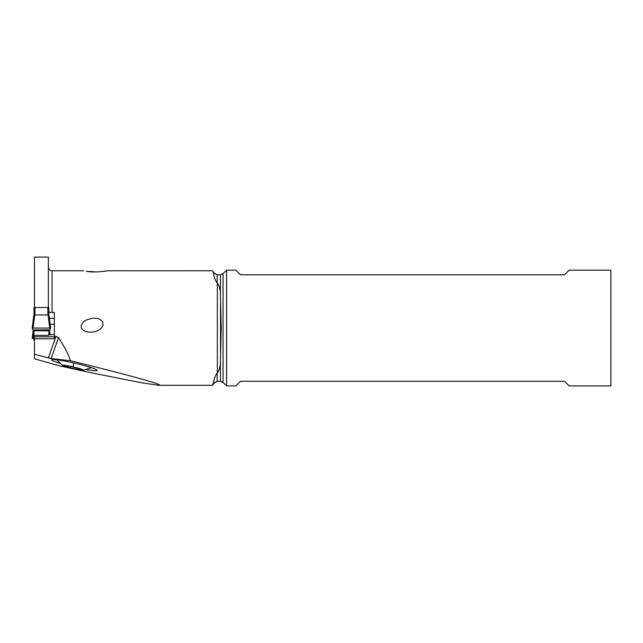 <?xml version="1.0" encoding="UTF-8"?>
<svg xmlns="http://www.w3.org/2000/svg" width="643" height="643" viewBox="0 0 643 643"><rect width="100%" height="100%" fill="white"/><g stroke="black" fill="none" stroke-linecap="round" stroke-linejoin="round"><path stroke-width="0.96" d="M48.04 314.941L48.82 313.969L48.82 307.507L33.999 307.507L33.999 313.969L34.778 314.941L33.074 328.043L50.668 328.123L49.905 329.65L50.668 328.123L49.744 328.043L48.04 314.941L34.778 314.941M33.074 328.043L32.15 328.123L33.999 313.905L32.15 328.115L32.914 329.65L32.15 328.123L49.744 328.043M48.964 330.767L49.238 329.947A38.427 3.352 0 0 1 49.905 329.65A38.427 3.352 180 0 0 49.238 329.947L48.82 335.365L33.999 335.365L33.999 340.428L33.581 329.947A38.427 3.352 180 0 0 32.914 329.65A38.427 3.352 0 0 1 33.581 329.947L33.854 330.767L48.964 330.767L48.82 335.365M33.074 338.531L32.15 338.443L33.074 338.531M32.914 336.916L32.15 338.443L32.914 336.916A38.427 3.352 180 0 0 33.581 336.619A38.427 3.352 0 0 1 32.914 336.916L33.862 330.815M33.854 337.036L33.999 338.676L33.854 337.036M48.956 330.815L49.583 334.706M34.465 340.428L33.999 340.428M217.334 283.121L217.334 372.964C219.617 369.757 220.645 365.449 220.428 360.04L221.2 328.043L220.428 296.037C220.645 290.628 219.617 286.32 217.334 283.121L217.157 283.121C214.947 279.842 213.878 277.061 213.95 274.786L212.937 271.25M158.821 385.31L159.761 385.093C158.098 383.164 128.343 375.038 70.481 360.723C68.134 353.738 64.139 346.063 58.489 337.704L55.989 336.329L54.374 336.329L54.374 338.765L34.465 338.765L34.465 358.81L59.542 365.867L90.141 372.546L141.781 382.818L158.821 385.31L212.455 385.31L213.95 381.291L213.95 383.132L212.937 384.876M217.334 372.964L217.157 372.964C214.947 376.235 213.878 379.016 213.95 381.291M48.354 312.217L54.374 312.538L54.374 336.329M96.619 271.941L86.459 271.314C95.879 273.452 115.161 269.409 104.238 271.322M107.357 270.775L212.455 270.767M102.968 325.254L101.425 328.043L98.684 330.253L94.103 331.949L89.08 332.206L85.109 331.241L82.963 329.988L81.388 328.043L81.171 325.254L83.486 321.87L86.5 319.917L92.576 318.172L97.366 318.333L100.236 319.37L102.751 321.998L102.968 325.254M34.465 354.245L51.135 358.577L58.489 337.704M48.354 309.685L48.354 257.087L34.465 257.087L34.465 309.685M34.465 338.765L34.465 336.811L54.374 336.811M49.39 318.317L54.374 318.317M70.481 360.723L51.135 358.577M60.08 363.319A22.835 1.937 13 0 1 59.92 363.271L58.923 362.957A22.835 1.937 13 0 1 51.85 359.686A22.835 1.937 13 0 1 57.645 359.855A22.835 1.937 13 0 1 89.08 366.968L90.076 367.282A22.835 1.937 13 0 1 97.214 370.28A22.835 1.937 13 0 1 91.354 370.384A22.835 1.937 13 0 1 86.178 369.564M72.997 368.696A10.65 0.908 -167 0 0 83.116 370.296A10.65 0.908 -167 0 0 72.997 366.84A10.65 0.908 -167 0 0 62.789 365.586A10.65 0.908 -167 0 0 72.997 368.696M76.662 369.307L69.331 367.627L64.179 365.73L69.331 366.221L76.662 367.909L81.822 369.797L76.662 369.307M610.85 328.043L610.85 385.913L569.184 385.913L564.554 381.283L240.482 381.283L235.852 385.913L226.593 385.913L226.593 270.173L235.852 270.173L240.482 274.802L564.554 274.802L569.184 270.173L610.85 270.173L610.85 328.043M54.374 324.225L50.162 324.225M33.999 335.365L33.854 330.767M34.931 315.038L34.931 307.426M50.668 328.115L48.82 313.921L50.66 328.099M49.238 329.947L33.581 329.947M47.887 307.426L47.887 315.038M33.251 329.787L32.15 338.443L33.251 329.787M50.194 334.706L49.567 329.787L50.194 334.706M217.157 283.121L217.157 274.802L213.95 272.945L213.95 274.786M52.059 312.538L52.059 270.767C50.017 270.751 48.788 269.513 48.354 267.07M55.989 336.329L48.329 358.03M54.374 334.714L48.82 334.714L54.374 334.706M72.997 366.84A37.037 0.723 -77 0 1 73.784 362.925M58.923 362.957L59.277 362.556M75.898 367.748L75.601 369.026M70.674 366.59L70.392 367.828M226.593 385.913L223.049 382.368L223.049 273.717L226.593 270.173M220.428 360.04L220.428 381.283L217.157 381.283L217.157 372.964M220.541 357.902L220.541 298.183M217.157 274.802L220.428 274.802L220.428 296.037M213.95 272.945L212.962 271.242M83.598 270.767L52.059 270.767M83.148 370.288L91.322 367.675M62.765 365.57L56.664 359.726M68.271 366.02L68.029 367.073M78.141 368.6L77.972 369.347M223.049 382.368L220.428 381.283M220.428 274.802L223.049 273.717M217.157 381.283L213.95 383.132"/></g></svg>
